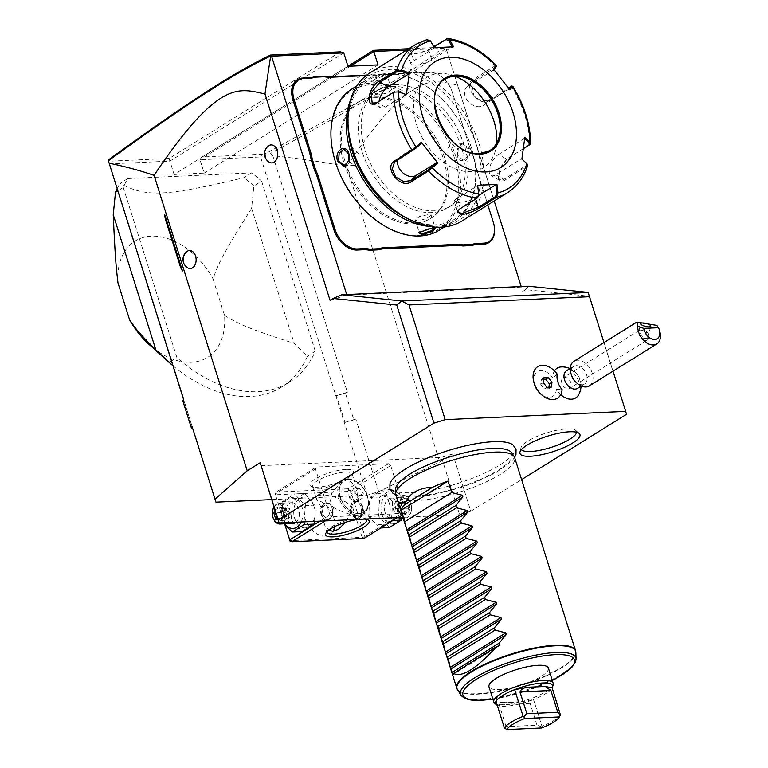 <?xml version="1.0" encoding="UTF-8"?>
<svg xmlns="http://www.w3.org/2000/svg" width="768" height="768" viewBox="0 0 768 768"><rect width="100%" height="100%" fill="white"/><g stroke="black" fill="none" stroke-linecap="round" stroke-linejoin="round"><path stroke-width="0.58" stroke-dasharray="3.84 2.88" d="M340.349 51.859L169.085 158.467L108.49 161.242M183.686 399.83L192.998 429.36L183.773 399.754M184.57 402.614L182.755 400.646M175.45 251.078L176.102 250.675M175.651 251.069L182.496 270.941M170.506 235.411L171.168 234.998M170.707 235.402L175.536 250.694M165.686 220.118L164.659 214.358M165.888 220.109L170.592 235.018M187.642 267.802A9.014 6.202 87.4 0 1 184.291 263.059A9.014 6.202 87.4 0 1 186.893 251.549M269.194 162.182A9.014 6.202 87.4 0 1 265.853 157.43A9.014 6.202 87.4 0 1 268.445 145.92M603.984 342.557L613.008 371.174M578.534 394.934A17.53 11.866 58.1 0 0 579.101 382.483A17.53 11.866 58.1 0 0 561.101 366.941M554.448 370.906A17.53 11.866 58.1 0 0 552.72 377.837A14.534 9.83 -121.9 0 0 538.8 371.03A14.534 9.83 -121.9 0 0 534.346 383.962M560.726 394.627A17.53 11.866 58.1 0 1 556.358 389.376A14.534 9.83 -121.9 0 1 540.394 393.677M528.355 286.214L525.648 289.642L589.277 296.227L626.506 414.317M589.277 296.227L588.125 292.406M452.736 453.898L441.523 457.402L459.6 514.733L470.813 511.229L452.736 453.898L439.757 461.971L346.608 166.55C411.83 69.254 431.866 79.728 457.526 85.142L521.194 286.55M470.813 511.229L521.606 479.616M525.648 289.642L522.605 291.533M402.902 517.334L459.6 514.733M261.024 465.677L441.523 457.402M404.246 513.398L332.045 516.71L329.933 514.867L315.475 468.998L316.378 467.021L388.579 463.709L390.682 465.552L405.149 511.421L404.246 513.398L397.517 517.584M389.981 483.667A65.53 17.107 162.5 0 0 411.437 492.682A65.53 17.107 162.5 0 0 485.712 472.608A65.53 17.107 162.5 0 0 512.966 444.893M511.718 452.803A61.075 15.946 -17.5 0 1 482.342 478.512A61.075 15.946 -17.5 0 1 415.805 495.984A61.075 15.946 -17.5 0 1 395.539 489.437M407.856 475.45A61.075 15.946 -17.5 0 1 492.144 448.464A61.075 15.946 -17.5 0 1 492.211 448.464M395.885 495.091A62.275 16.262 162.5 0 0 416.362 500.592A62.275 16.262 162.5 0 0 482.304 483.629A62.275 16.262 162.5 0 0 514.675 457.632M548.371 668.045A31.142 8.131 -17.5 0 1 532.186 681.043A31.142 8.131 -17.5 0 1 499.21 689.52A31.142 8.131 -17.5 0 1 488.976 686.774M553.181 684.586A31.142 8.131 162.5 0 1 534.854 697.152A31.142 8.131 162.5 0 1 504.01 704.736A31.142 8.131 -17.5 0 1 494.515 703.085M560.554 714.835A29.894 7.805 -17.5 0 1 541.949 726.317L533.51 699.562A29.894 7.805 162.5 0 0 552.192 687.936M504.854 728.486L506.093 726.624L537.005 725.203L530.131 703.421L523.67 701.587L520.483 701.962L533.51 699.562A29.894 7.805 -17.5 0 1 505.411 706.243A29.894 7.805 -17.5 0 1 497.251 705.264M541.949 726.317L541.584 728.006M541.488 726.806L537.005 725.203M506.093 726.624L499.229 704.842L501.235 702.614L502.8 702.768L495.994 701.29M499.901 645.418L453.187 674.496M576.566 432.23A29.059 7.594 162.5 0 0 575.779 430.426A29.059 7.594 162.5 0 0 566.918 428.89A29.059 7.594 162.5 0 0 538.128 435.965A29.059 7.594 162.5 0 0 521.021 447.696A29.059 7.594 162.5 0 0 521.414 449.616M271.718 499.603L367.219 495.226L378.701 491.626L439.757 461.971M378.701 491.626L355.805 419.011L353.875 419.942L345.446 393.187L336.528 395.645L344.966 422.4L353.875 419.942M336.528 395.645L347.366 392.256L272.784 155.693C300.384 158.688 324.998 162.298 346.608 166.55M347.366 392.256L345.446 393.187M355.805 419.011L344.966 422.4M367.219 495.226L260.563 156.96L199.978 159.734L204.192 173.117L174.106 174.49L347.971 66.278M272.784 155.693L270.73 153.274L267.11 152.813L262.762 154.166L260.563 156.96M169.085 158.467L174.106 174.49M343.757 52.896L169.891 161.117L109.296 163.891M261.658 181.142L315.283 351.226A132.854 89.914 -121.9 0 1 289.478 382.147A132.854 89.914 -121.9 0 1 176.899 357.571L123.274 187.488A132.854 89.914 -121.9 0 1 127.824 178.55L251.683 172.877A132.854 89.914 -121.9 0 1 261.658 181.142L253.872 185.99L251.616 208.358L294.192 343.392L307.498 356.074A132.854 89.914 58.1 0 1 281.693 386.995A132.854 89.914 58.1 0 1 172.944 365.741M262.762 154.166L202.176 156.95L347.952 66.211M350.304 66.173L199.978 159.734L202.176 156.95M408.758 48.73L443.347 47.146C424.224 64.205 377.155 92.726 267.11 152.813M457.526 85.142L445.958 47.971C426.96 65.069 380.218 93.456 270.73 153.274M445.958 47.971L443.347 47.146M494.198 200.938L445.949 47.923M521.366 287.098L346.877 295.094L330.067 300.355M346.877 295.094L346.704 294.547M406.694 50.016L446.045 48.211M493.277 222.173L493.354 222.461A22.838 15.456 -121.9 0 1 493.574 223.181M493.354 222.461L477.072 170.822A42.758 28.944 58.1 0 1 476.582 169.162L476.486 168.835A43.594 29.501 -121.9 0 1 475.133 162.71L471.638 151.622A43.594 29.501 -121.9 0 1 468.576 143.856L452.294 92.218A22.003 14.89 58.1 0 0 443.395 78.355A22.003 14.89 58.1 0 0 429.965 72.691L423.917 72.96A43.594 29.501 -121.9 0 1 417.542 72.48L408.816 72.883A43.594 29.501 -121.9 0 1 402.922 73.93L366.077 75.619M468.576 143.856L468.662 144.144A42.758 28.944 58.1 0 0 471.696 151.843L475.238 163.075A42.758 28.944 58.1 0 0 476.582 169.162M468.662 144.144L452.381 92.506A22.838 15.456 -121.9 0 0 443.146 78.125A22.838 15.456 -121.9 0 0 429.206 72.25L423.158 72.518A42.758 28.944 58.1 0 1 416.842 72.038L408 72.442L408.816 72.883M402.922 73.93L402.163 73.488A42.758 28.944 58.1 0 0 408 72.442M402.163 73.488L366.73 75.11M378.058 64.896L204.192 173.117M416.842 72.038L417.542 72.48M487.834 204.902L476.995 170.534A43.594 29.501 -121.9 0 1 476.486 168.835M373.776 97.757A68.506 46.358 -121.9 0 1 438.902 147.206A68.506 46.358 -121.9 0 1 429.859 218.976A68.506 46.358 -121.9 0 1 413.549 223.882A68.506 46.358 -121.9 0 1 348.422 174.432A68.506 46.358 -121.9 0 1 357.466 102.662A68.506 46.358 -121.9 0 1 373.776 97.757M375.082 96.941A68.506 46.358 -121.9 0 1 440.198 146.4A68.506 46.358 -121.9 0 1 431.165 218.17A68.506 46.358 -121.9 0 1 414.845 223.075A68.506 46.358 -121.9 0 1 349.718 173.616A68.506 46.358 -121.9 0 1 358.762 101.856A68.506 46.358 -121.9 0 1 375.082 96.941M368.784 214.243A81.792 55.354 58.1 0 0 418.704 235.306A81.792 55.354 58.1 0 0 454.224 157.296A81.792 55.354 58.1 0 0 371.222 84.71A81.792 55.354 58.1 0 0 334.752 159.552M439.613 230.026A83.03 56.189 58.1 0 0 450.576 143.03A83.03 56.189 58.1 0 0 371.635 83.078A83.03 56.189 58.1 0 0 351.859 89.03M429.168 226.349A83.03 56.189 58.1 0 0 435.158 226.445A83.03 56.189 58.1 0 0 454.925 220.493A83.03 56.189 58.1 0 0 472.186 150.461A83.03 56.189 58.1 0 0 437.626 94.944A83.03 56.189 58.1 0 0 386.947 73.555A83.03 56.189 58.1 0 0 367.171 79.498A83.03 56.189 58.1 0 0 350.544 100.032M384.998 74.765L374.534 78.096L370.973 81.638L373.584 81.869L387.898 76.906L384.998 74.765L384.72 75.85L376.08 78.509L371.683 81.811L374.342 82.31L387.312 77.837L387.523 76.819L384.72 75.85M419.27 232.138L432.451 227.213L435.101 227.702L431.126 215.107L428.467 214.598L419.549 216.461L415.286 220.099L418.09 221.059L426.758 218.4L431.126 215.107M469.277 148.454L462.384 142.848L457.238 149.981L457.853 155.558C460.598 166.771 472.656 159.197 469.277 148.454L468.154 148.8L462.259 143.75L457.21 150.23L457.776 155.261L463.018 160.339L467.645 156.499L468.154 148.8M407.309 218.438A81.792 55.354 58.1 0 0 435.571 224.813A81.792 55.354 58.1 0 0 472.042 149.971A81.792 55.354 58.1 0 0 438.01 95.29A81.792 55.354 58.1 0 0 388.09 74.218A81.792 55.354 58.1 0 0 347.99 123.13M391.949 86.448A68.506 46.358 -121.9 0 1 457.066 135.907A68.506 46.358 -121.9 0 1 448.032 207.667A68.506 46.358 -121.9 0 1 431.712 212.582A68.506 46.358 -121.9 0 1 366.586 163.123A68.506 46.358 -121.9 0 1 375.629 91.354A68.506 46.358 -121.9 0 1 391.949 86.448M394.8 84.672A68.506 46.358 -121.9 0 1 459.926 134.131A68.506 46.358 -121.9 0 1 450.883 205.891A68.506 46.358 -121.9 0 1 434.573 210.806A68.506 46.358 -121.9 0 1 369.446 161.347A68.506 46.358 -121.9 0 1 378.49 89.578A68.506 46.358 -121.9 0 1 394.8 84.672M387.446 204.163A85.114 57.6 58.1 0 0 439.392 226.09A85.114 57.6 58.1 0 0 476.352 144.912A85.114 57.6 58.1 0 0 389.981 69.379A85.114 57.6 58.1 0 0 352.022 147.264M462.048 220.954A87.187 59.002 58.1 0 0 473.558 129.61A87.187 59.002 58.1 0 0 390.672 66.662A87.187 59.002 58.1 0 0 369.907 72.912M427.594 39.331L409.805 50.294L407.069 53.77L410.918 54.067C417.456 53.789 423.562 52.234 429.235 49.402L433.67 46.646M457.699 210.643L460.272 208.128L478.406 196.291M394.406 91.776L376.589 102.835M430.464 40.886L427.93 40.32L410.736 51.024L407.731 53.866L411.677 54.509L428.784 50.189L433.882 47.021M523.478 148.637L507.389 158.65L500.486 167.866L498.307 178.656L504.413 180.49L527.645 165.542M496.109 65.885L495.043 65.856L472.666 79.786C461.933 85.133 479.549 107.568 489.13 100.733L512.458 86.678M496.042 66.979L471.648 81.898L473.914 95.846L481.142 100.886L488.141 100.387L508.301 87.83M509.184 89.03L483.034 105.562A12.451 9.053 -135.4 0 1 468.288 101.51A12.451 9.053 -135.4 0 1 466.522 87.091A12.451 9.053 -135.4 0 1 467.741 86.122L472.858 80.938L472.666 79.786M523.478 148.598L506.65 159.082L500.189 167.722L498.192 177.725L499.526 180.278L503.885 179.357L526.272 165.418L526.349 163.094L521.424 158.765L495.696 174.778A12.451 5.798 -60.8 0 1 491.002 175.517A12.451 5.798 -60.8 0 1 490.243 165.715A12.451 5.798 -60.8 0 1 498.461 154.502L506.65 159.082L507.389 158.65M526.915 163.584L526.349 163.094M478.694 195.398L475.248 197.549A12.451 3.254 -17.5 0 1 462.528 202.272A12.451 3.254 -17.5 0 1 454.339 201.706A12.451 3.254 -17.5 0 1 457.19 198.374L477.725 185.597M397.939 159.792A12.451 9.053 44.6 0 1 399.61 156.97A12.451 9.053 44.6 0 1 400.829 155.99L421.373 143.203M405.936 94.272L385.402 107.05A12.451 5.798 119.2 0 1 380.707 107.789A12.451 5.798 119.2 0 1 379.075 101.29M434.256 47.693L430.656 41.366M434.342 47.99L413.808 60.778A12.451 3.254 162.5 0 0 410.957 64.109A12.451 3.254 162.5 0 0 419.146 64.675A12.451 3.254 162.5 0 0 431.856 59.952L452.208 46.838M453.562 46.8L452.39 47.165M509.827 89.894L508.752 89.558M467.741 86.122L493.469 70.109L493.469 69.091M524.822 137.453L524.189 138.49L524.669 138.912M524.189 138.49L498.461 154.502M480 153.725A42.144 28.522 58.1 0 1 479.597 153.744A42.144 28.522 58.1 0 1 439.536 123.322A42.144 28.522 58.1 0 1 445.094 79.171L445.037 79.21A42.144 28.522 58.1 0 0 445.037 79.21A42.144 28.522 58.1 0 0 436.771 116.39A42.144 28.522 58.1 0 0 479.53 153.782A42.144 28.522 58.1 0 0 489.571 150.758A42.144 28.522 58.1 0 0 489.6 150.739M454.934 76.195A53.347 36.106 58.1 0 0 447.542 74.026A53.347 36.106 58.1 0 0 416.506 124.31A53.347 36.106 58.1 0 0 457.526 169.661A53.347 36.106 58.1 0 0 495.331 150.806A53.347 36.106 58.1 0 0 496.646 143.203M493.469 70.109L493.891 69.59M378.317 94.925L375.667 94.416L380.026 91.133L388.704 88.464L391.498 89.424L387.245 93.062L378.317 94.925M447.84 155.712L447.869 148.013L452.333 144.202L458.227 149.251L457.709 156.979L453.101 160.8L447.84 155.712M349.114 154.579L349.565 159.418M349.114 161.626L354.451 165.322L358.925 161.51L358.944 153.811L353.693 148.733L348.72 153.427M127.824 178.55L120.038 183.398C146.419 197.453 164.573 196.618 243.898 177.715L251.683 172.877M117.139 188.755A132.854 89.914 -121.9 0 1 120.038 183.398M123.274 187.488L117.811 190.886M171.437 360.97L176.899 357.571M315.283 351.226L307.498 356.074M253.872 185.99A132.854 89.914 58.1 0 0 243.898 177.715M251.616 208.358C219.677 258.778 218.294 265.171 212.957 278.669L224.554 315.446A68.506 46.358 -121.9 0 1 149.347 344.659M117.994 283.027A68.506 46.358 -121.9 0 1 151.382 236.17A68.506 46.358 -121.9 0 1 212.957 278.669M224.554 315.446C236.294 322.272 240.96 326.294 294.192 343.392M325.315 520.896L332.045 516.71M358.416 519.379A22.838 5.962 -17.5 0 1 361.661 519.091A22.838 5.962 -17.5 0 1 364.426 519.101M390.682 465.552L350.467 490.589L364.925 536.448L405.149 511.421M364.925 536.448L363.821 537.85L362.122 537.331L289.92 540.643M364.022 538.435L363.821 537.85M389.213 503.04A15.437 10.627 -92.6 0 0 375.082 494.832A15.437 10.627 -92.6 0 0 369.917 515.059A15.437 10.627 -92.6 0 0 384.048 523.267A15.437 10.627 -92.6 0 0 389.213 503.04M350.467 490.589L348.758 490.07L348.355 488.746L388.579 463.709M348.355 488.746L276.154 492.058L316.378 467.021M345.994 469.402A22.838 5.962 162.5 0 0 319.248 476.813A22.838 5.962 162.5 0 0 311.242 486.432A22.838 5.962 162.5 0 0 317.443 487.171A22.838 5.962 162.5 0 0 353.165 473.213A22.838 5.962 162.5 0 0 345.994 469.402M276.154 492.058L275.251 494.035L315.475 468.998M319.853 521.146L329.933 514.867M285.062 525.149L275.251 494.035M314.006 506.486A15.437 10.627 -92.6 0 0 299.875 498.288A15.437 10.627 -92.6 0 0 294.71 518.506A15.437 10.627 -92.6 0 0 308.842 526.714A15.437 10.627 -92.6 0 0 314.006 506.486M285.024 525.101L275.462 494.774L347.664 491.462L362.122 537.331M347.664 491.462L348.758 490.07M334.608 526.646A19.718 13.344 58.1 0 0 328.973 508.397A19.718 13.344 58.1 0 0 313.67 499.805A19.718 13.344 58.1 0 0 308.976 501.216A19.718 13.344 58.1 0 0 306.374 521.875A19.718 13.344 58.1 0 0 325.114 536.122A19.718 13.344 58.1 0 0 329.818 534.701A19.718 13.344 58.1 0 0 333.072 531.264M275.462 494.774L275.059 493.45M321.926 508.598L322.858 514.79L327.494 520.166L332.477 516.211L333.763 508.003L330.048 503.549L326.698 502.742L321.926 508.598L316.493 499.027L317.52 495.898L321.456 494.957C325.046 494.63 330.643 495.744 338.246 498.307C346.838 501.965 350.918 504.96 350.496 507.293L356.429 501.379L358.618 502.234L361.066 506.755L361.728 514.867L357.226 518.803L350.054 513.158L345.485 522.317M328.714 530.189L324.221 523.536L322.742 514.406M332.064 508.09A8.717 6 -92.6 0 0 326.218 502.771A8.717 6 -92.6 0 0 321.168 514.867A8.717 6 -92.6 0 0 327.014 520.186A8.717 6 -92.6 0 0 332.429 513.965A8.717 6 -92.6 0 0 332.179 508.474A8.717 6 -92.6 0 0 332.064 508.09M321.725 514.694A8.304 5.712 87.4 0 1 324.509 503.818A8.304 5.712 87.4 0 1 332.112 508.234A8.304 5.712 87.4 0 1 332.218 508.598A8.304 5.712 87.4 0 1 332.458 513.83A8.304 5.712 87.4 0 1 327.437 519.754A8.304 5.712 87.4 0 1 321.725 514.694M326.918 531.763A20.755 5.424 -17.5 0 1 327.283 530.669A20.755 5.424 -17.5 0 1 359.76 517.987A20.755 5.424 -17.5 0 1 365.405 518.65A20.755 5.424 -17.5 0 1 366.317 519.341M333.629 507.629C344.707 513.254 353.117 515.75 358.858 515.117L362.794 514.176L363.811 511.046L360.941 506.381M350.054 513.158L350.496 507.293M362.755 506.678A8.717 6 -92.6 0 0 356.909 501.36A8.717 6 -92.6 0 0 351.485 507.581A8.717 6 -92.6 0 0 351.744 513.082A8.717 6 -92.6 0 0 351.859 513.466A8.717 6 -92.6 0 0 357.706 518.784A8.717 6 -92.6 0 0 362.755 506.678M362.189 506.851A8.304 5.712 -92.6 0 0 356.486 501.802A8.304 5.712 -92.6 0 0 351.466 507.715A8.304 5.712 -92.6 0 0 351.706 512.947A8.304 5.712 -92.6 0 0 351.811 513.312A8.304 5.712 -92.6 0 0 359.414 517.728A8.304 5.712 -92.6 0 0 362.189 506.851M319.344 488.275A20.755 5.424 162.5 0 0 351.821 475.584A20.755 5.424 162.5 0 0 352.118 473.952A20.755 5.424 162.5 0 0 345.293 472.118A20.755 5.424 162.5 0 0 323.309 477.773A20.755 5.424 162.5 0 0 312.518 486.442A20.755 5.424 162.5 0 0 313.699 487.603A20.755 5.424 162.5 0 0 319.344 488.275M358.618 502.234L356.093 486.547L347.405 478.81L341.952 480.691L331.69 493.171L330.048 503.549M347.405 478.81A19.718 13.344 58.1 0 0 342.71 480.221A19.718 13.344 58.1 0 0 340.109 500.88A19.718 13.344 58.1 0 0 358.858 515.117A19.718 13.344 -121.9 0 0 363.552 513.706A19.718 13.344 -121.9 0 0 367.651 497.078A19.718 13.344 -121.9 0 0 359.443 483.888A19.718 13.344 -121.9 0 0 347.405 478.81M359.232 513.648A18.595 12.586 -121.9 0 1 341.549 500.227A18.595 12.586 -121.9 0 1 343.997 480.739A18.595 12.586 -121.9 0 1 348.432 479.405A18.595 12.586 -121.9 0 1 359.779 484.195A18.595 12.586 -121.9 0 1 367.526 496.637A18.595 12.586 -121.9 0 1 363.658 512.323A18.595 12.586 -121.9 0 1 359.232 513.648M348.374 479.434A18.595 12.586 58.1 0 0 343.949 480.768A18.595 12.586 58.1 0 0 341.491 500.256A18.595 12.586 58.1 0 0 359.174 513.686A18.595 12.586 -121.9 0 0 363.61 512.352A18.595 12.586 -121.9 0 0 366.058 492.864A18.595 12.586 -121.9 0 0 348.374 479.434M357.456 501.235L353.117 501.437L349.43 496.762L350.102 491.885L354.442 491.683L358.118 496.358L357.456 501.235L362.65 498.01L358.301 498.211L354.624 493.526L355.286 488.65L359.635 488.458L363.312 493.133L362.65 498.01M353.117 501.437L358.301 498.211M358.118 496.358L363.312 493.133M354.442 491.683L359.635 488.458M350.102 491.885L355.286 488.65M349.43 496.762L354.624 493.526M314.592 521.386L315.245 505.085L304.435 493.526L292.445 500.986L291.274 520.003L302.093 531.571M291.274 520.003L281.434 520.454L283.939 523.824M292.445 500.986L282.605 501.437L281.434 520.454M304.435 493.526L294.586 493.978L282.605 501.437M315.245 505.085L305.405 505.536L294.586 493.978M304.042 521.866L305.405 505.536M301.2 522A15.437 10.627 -92.6 0 0 301.968 507.043A15.437 10.627 -92.6 0 0 287.837 498.835A15.437 10.627 -92.6 0 0 282.672 519.053A15.437 10.627 -92.6 0 0 284.938 523.776M295.853 522.24A10.378 7.142 -92.6 0 0 298.81 509.011A10.378 7.142 -92.6 0 0 291.85 502.685A10.378 7.142 -92.6 0 0 285.83 517.085A10.378 7.142 -92.6 0 0 292.8 523.421M283.066 522.826A10.378 7.142 87.4 0 0 286.022 509.597A10.378 7.142 -92.6 0 0 279.062 503.27A10.378 7.142 -92.6 0 0 273.994 506.813M272.611 510.672A10.378 7.142 -92.6 0 0 272.918 517.219M274.07 507.072A9.341 6.432 -92.6 0 1 284.621 510.038A9.341 6.432 87.4 0 1 279.091 523.008M278.131 519.946L280.925 520.445L283.843 514.579L281.702 507.802L281.99 508.742L277.776 507.984L275.683 512.189M281.702 507.802L281.99 508.742L281.702 507.802L276.643 506.89L277.642 507.974L281.866 508.733M283.843 514.579L281.99 508.742L289.334 508.406L288.528 513.226L285.13 507.648L289.334 508.406L291.12 514.051L288.528 513.226L288.691 518.947L281.338 519.283L283.766 514.387L291.12 514.051L288.691 518.947L284.477 518.189L288.528 513.226L282.691 512.544L275.894 512.851M280.925 520.445L281.338 519.283L280.925 520.445M277.67 518.506L284.477 518.189L282.691 512.544L285.13 507.648L277.776 507.984M392.65 501.542L381.83 489.984L369.85 497.443L368.678 516.461L379.488 528.019L391.478 520.56L392.65 501.542L402.49 501.091L391.68 489.533L379.69 496.992L378.518 516.01L389.338 527.568M401.837 517.382L402.49 501.091M392.842 520.493L391.478 520.56M381.946 514.502A15.437 10.627 -92.6 0 0 396.086 522.71A15.437 10.627 -92.6 0 0 401.251 502.493A15.437 10.627 -92.6 0 0 387.12 494.285A15.437 10.627 -92.6 0 0 381.946 514.502M385.114 512.534A10.378 7.142 87.4 0 1 391.123 498.125A10.378 7.142 87.4 0 1 398.083 504.461A10.378 7.142 87.4 0 1 392.074 518.87A10.378 7.142 87.4 0 1 385.114 512.534M391.68 489.533L381.83 489.984M379.69 496.992L369.85 497.443M378.518 516.01L368.678 516.461M380.851 527.952L379.488 528.019M397.901 511.949A10.378 7.142 87.4 0 1 403.91 497.539A10.378 7.142 87.4 0 1 410.87 503.875A10.378 7.142 -92.6 0 1 411.005 504.326A10.378 7.142 -92.6 0 1 411.312 510.874A10.378 7.142 -92.6 0 1 404.861 518.285A10.378 7.142 -92.6 0 1 397.901 511.949M399.302 511.507A9.341 6.432 -92.6 0 0 405.715 517.2A9.341 6.432 -92.6 0 0 411.37 510.538A9.341 6.432 -92.6 0 0 411.101 504.653A9.341 6.432 -92.6 0 0 410.976 504.24A9.341 6.432 87.4 0 0 402.422 499.277A9.341 6.432 87.4 0 0 399.302 511.507M402.221 513.744L400.08 506.966L402.586 502.262L406.8 503.021L408.576 508.666L406.147 513.562L401.933 512.803L400.08 506.966L392.803 507.494L395.395 508.32L395.232 502.598L392.803 507.494L394.589 513.139L395.395 508.32L398.794 513.898L406.147 513.562L407.28 514.656L402.221 513.744L401.933 512.803L402.221 513.744L401.933 512.803L394.589 513.139L398.794 513.898L401.232 509.011L395.395 508.32L399.446 503.357L406.8 503.021L408.058 502.003L410.189 508.79L401.232 509.011L399.446 503.357L395.232 502.598L402.586 502.262L402.998 501.101L402.586 502.262M402.058 512.813L406.147 513.562M557.232 374.15L552.72 377.837M577.555 388.349A10.378 7.027 -121.9 0 0 579.59 379.19A10.378 7.027 58.1 0 0 566.582 370.723M556.358 389.376L562.099 389.606M557.136 374.131A18.595 12.586 58.1 0 0 537.782 366.653M557.443 398.237A18.595 12.586 58.1 0 0 562.042 389.693M543.754 379.258L541.363 379.363L540.701 384.24L544.378 388.925L548.717 388.723L548.928 387.216M543.965 377.75L541.363 379.363M551.318 387.11L548.717 388.723M546.97 387.302L544.378 388.925M543.293 382.627L540.701 384.24M570.336 368.39L573.581 366.374A10.378 7.027 58.1 0 1 586.589 374.842A10.378 7.027 -121.9 0 1 584.554 383.99A10.378 7.027 -121.9 0 1 575.75 382.061M573.581 366.374A10.378 7.027 58.1 0 0 571.43 375.12M589.344 385.901A14.534 9.83 -121.9 0 0 592.195 373.085A14.534 9.83 58.1 0 0 573.984 361.229M656.842 325.402A14.534 9.83 -121.9 0 1 659.664 331.094A14.534 9.83 -121.9 0 1 659.827 331.651M647.232 340.09A6.23 4.214 -121.9 0 0 648.461 334.598A6.23 4.214 58.1 0 0 646.358 331.075L640.589 330.029L639.293 330.365L639.283 331.402A6.23 4.214 58.1 0 0 639.427 335.011A6.23 4.214 -121.9 0 0 647.232 340.09L569.693 388.349A6.23 4.214 -121.9 0 1 561.888 383.27A6.23 4.214 -121.9 0 1 563.117 377.779A6.23 4.214 -121.9 0 1 570.912 382.858A6.23 4.214 -121.9 0 1 569.693 388.349M646.358 331.075L647.693 337.978A5.194 1.526 -165.7 0 1 646.934 338.323A5.194 1.526 -165.7 0 1 646.166 338.41A5.194 1.526 14.3 0 1 643.488 338.17L639.283 331.402M643.488 338.17L647.693 337.978M575.578 650.784A62.275 16.262 -17.5 0 1 543.206 676.781A62.275 16.262 -17.5 0 1 477.254 693.744A62.275 16.262 -17.5 0 1 456.787 688.243M575.866 652.474A62.208 16.243 -17.5 0 1 541.392 678.096A62.208 16.243 -17.5 0 1 477.456 694.205A62.208 16.243 -17.5 0 1 457.526 689.789M461.059 695.222A60.461 15.792 162.5 0 0 480.432 699.514A60.461 15.792 162.5 0 0 542.573 683.856A60.461 15.792 162.5 0 0 576.086 658.954M492.864 699.091A58.454 15.264 162.5 0 0 552.259 680.371M502.8 702.768L520.483 701.962M499.229 704.842L530.131 703.421M423.917 72.96L423.158 72.518M429.965 72.691L429.206 72.25M433.21 227.654L432.451 227.213M415.651 44.438A87.187 59.002 -121.9 0 1 426.989 39.6L427.93 40.32M459.811 208.915L460.272 208.128L457.19 198.374M477.005 198.221L477.466 197.434M376.474 102.902L377.213 102.48L385.402 107.05M409.805 50.294L410.736 51.024L413.808 60.778M410.918 54.067L411.677 54.509M429.235 49.402L428.784 50.189L431.856 59.952M510.528 86.448L511.507 86.803A87.187 59.002 -121.9 0 1 529.766 144.72M526.272 165.418L526.8 166.56A87.187 59.002 -121.9 0 1 507.792 192.48M446.429 38.707A87.187 59.002 -121.9 0 1 495.043 65.856L495.235 67.008M489.13 100.733L488.141 100.387L483.034 105.562M504.413 180.49L503.885 179.357L495.696 174.778M475.248 197.549L475.709 199.027M395.722 161.174L400.829 155.99M373.584 81.869L374.342 82.31M276.643 506.89L275.04 510.134M277.718 518.63L281.338 519.283M400.08 506.966L402.998 501.101L408.058 502.003M410.189 508.79L407.28 514.656M514.608 457.43L511.93 460.915L496.09 472.55L475.104 482.419L458.506 488.294L432.269 494.851L414.125 497.05L399.936 496.186L395.827 494.88M492.893 699.187L523.286 692.035L552.288 680.467M501.235 702.614L523.67 701.587M521.021 447.696L519.946 452.131M575.779 430.426L579.216 433.45M431.165 218.17L429.859 218.976M356.832 85.939L367.171 79.498M418.886 232.618L419.482 231.686M435.821 227.885L434.784 227.414M444.586 226.934L454.925 220.493M472.042 149.971L472.186 150.461M450.883 205.891L448.032 207.667M378.49 89.578L375.629 91.354M376.205 103.066L376.963 102.634M407.069 53.77L408.125 54.24M498.307 178.656L498.192 177.725M457.344 211.114L457.949 210.192M457.565 211.949L454.339 201.706M394.483 162.163L399.61 156.97M372.192 103.027L380.707 107.789M407.731 53.866L410.957 64.109M471.648 81.898L466.522 87.091M499.526 180.278L491.002 175.517M461.28 76.666L447.542 74.026M499.027 137.309L495.331 150.806M387.898 76.906L387.312 77.837M370.973 81.638L372 82.109M375.667 94.416L371.683 81.811M391.498 89.424L387.523 76.819M452.333 144.202L462.259 143.75M453.101 160.8L463.018 160.339M415.286 220.099L419.261 232.704M354.451 165.322L344.534 165.773M353.693 148.733L343.766 149.184M358.762 101.856L357.466 102.662M289.478 382.147L281.693 386.995M308.976 501.216L317.52 495.898M326.698 502.742L326.218 502.771M327.494 520.166L327.014 520.186M324.221 523.536L326.986 532.301M327.283 530.669L325.93 533.05M365.405 518.65L367.862 519.821M363.811 511.046L366.576 519.821M329.818 534.701L338.362 529.382M356.909 501.36L356.429 501.379M357.706 518.784L357.226 518.803M352.118 473.952L356.093 486.547M351.821 475.584L353.165 473.213M313.699 487.603L311.242 486.432M312.518 486.442L316.493 499.027M341.952 480.691L342.71 480.221M362.794 514.176L363.552 513.706M291.85 502.685L279.062 503.27M281.587 508.483L283.469 514.464L280.925 519.562M391.123 498.125L403.91 497.539M392.074 518.87L401.654 518.429M403.229 518.352L404.861 518.285M400.454 507.091L402.336 513.062M402.998 501.984L400.454 507.101M581.03 386.179A18.682 18.682 0 0 0 570.067 368.563M581.309 386.016L584.554 383.99M638.88 330.854L640.723 323.645M648 337.075L650.784 326.208M639.293 330.365L563.117 377.779"/><path stroke-width="1.15" d="M183.686 399.83L108.173 160.099C184.157 104.986 230.189 74.554 270.451 55.066L340.349 51.859L343.757 52.896L347.971 66.278L378.058 64.896L373.843 51.523L406.694 50.016M193.008 429.37L215.952 502.157L192.998 429.36L191.194 427.402L192.211 426.509M108.173 160.099L183.773 399.754L182.755 400.646L191.194 427.402M215.107 499.133L247.219 470.803L154.07 175.373C140.794 170.746 125.827 166.685 109.19 163.2M182.496 270.941L176.102 250.675L175.45 251.078L180.144 265.987A16.608 11.434 -92.6 0 0 182.496 270.941M175.987 250.291L171.168 234.998L170.506 235.411L175.325 250.704L175.987 250.291L175.325 250.704M171.043 234.614L164.659 214.358A16.608 11.434 -92.6 0 0 165.686 220.118L170.39 235.027L171.043 234.614L170.39 235.027M589.526 296.698L409.027 304.973L445.181 419.645L433.968 423.149L396.739 305.059L333.101 298.464L341.827 294.768L528.355 286.214L588.125 292.406L603.984 342.557M433.968 423.149L278.275 520.061L279.101 523.008L402.902 517.334M247.219 470.803L260.189 462.72L278.275 520.061M346.704 294.547L271.555 56.208L270.653 56.006L264.989 93.965C239.328 88.55 219.293 78.077 154.07 175.373M264.989 93.965L330.067 300.355L333.101 298.464M186.893 251.549A9.014 6.202 87.4 0 1 195.562 256.051A9.014 6.202 87.4 0 1 194.438 265.958A9.014 6.202 87.4 0 1 187.642 267.802A9.888 9.888 0 0 1 186.893 251.549M268.445 145.92A9.014 6.202 87.4 0 1 277.114 150.422A9.014 6.202 87.4 0 1 275.99 160.339A9.014 6.202 87.4 0 1 269.194 162.182A9.888 9.888 0 0 1 268.445 145.92M409.027 304.973L401.606 300.96L396.739 305.059M613.008 371.174L625.68 411.37L445.181 419.645M570.067 368.563A18.682 18.682 0 0 0 561.101 366.941A17.53 11.866 58.1 0 0 554.448 370.906M541.632 394.79L540.394 393.677A14.534 9.83 -121.9 0 1 534.346 383.962L533.894 382.358A18.595 12.586 58.1 0 0 541.632 394.79A18.595 12.586 58.1 0 0 557.414 398.256A18.595 12.586 58.1 0 0 557.443 398.237L557.462 398.218A18.595 12.586 58.1 0 0 562.099 389.606A15.37 10.406 58.1 0 1 557.856 381.965A15.37 10.406 58.1 0 1 557.232 374.15A18.595 12.586 58.1 0 0 537.811 366.634A18.595 12.586 58.1 0 0 536.957 389.078A18.595 12.586 58.1 0 0 557.462 398.218M560.726 394.627A17.53 11.866 58.1 0 0 578.534 394.934A18.682 18.682 0 0 0 581.03 386.179M521.606 479.616L626.506 414.317L625.68 411.37M260.189 462.72L279.101 523.008M514.608 457.43L515.971 454.483L516.058 449.194L512.966 444.893A65.53 17.107 162.5 0 0 493.344 441.696A65.53 17.107 162.5 0 0 429.082 457.392A65.53 17.107 162.5 0 0 389.981 483.667L389.904 488.947L392.995 493.229L395.827 494.88M530.294 456.25A31.459 8.218 -17.5 0 1 519.946 452.131A31.459 8.218 -17.5 0 1 538.454 439.44A31.459 8.218 -17.5 0 1 569.626 431.779A31.459 8.218 -17.5 0 1 579.216 433.45A31.459 8.218 -17.5 0 1 565.67 446.755A31.459 8.218 -17.5 0 1 530.294 456.25M395.693 493.92L395.539 489.437A61.075 15.946 -17.5 0 1 407.856 475.45C426.672 462.576 468.586 449.155 492.182 448.464A61.075 15.946 -17.5 0 1 493.613 448.406A61.075 15.946 -17.5 0 1 511.718 452.803L514.166 456.557A62.275 16.262 162.5 0 0 494.208 452.131A62.275 16.262 162.5 0 0 430.205 468.269A62.275 16.262 162.5 0 0 395.693 493.92A62.275 16.262 162.5 0 0 395.885 495.091L412.176 546.739L413.904 549.888L416.486 560.41L456.787 688.243A62.275 16.262 -17.5 0 1 489.158 662.256A62.275 16.262 -17.5 0 1 555.11 645.283A62.275 16.262 -17.5 0 1 575.578 650.784L575.866 652.474A62.208 16.243 -17.5 0 0 555.216 645.811A62.208 16.243 -17.5 0 0 487.44 663.6A62.208 16.243 -17.5 0 0 457.526 689.789L456.787 688.243M575.578 650.784L514.675 457.632A62.275 16.262 162.5 0 0 514.166 456.557M432.682 487.181L404.736 504.576C408.403 493.834 417.725 488.035 432.682 487.181A62.275 16.262 162.5 0 1 448.08 481.066L451.69 492.528L462.384 495.264L462.893 496.886L455.798 505.526L456.518 507.811L467.203 510.557L467.712 512.17L460.618 520.819L461.338 523.104L472.022 525.84L472.541 527.462L465.437 536.112L466.157 538.387L476.842 541.133L477.36 542.755L470.256 551.395L470.976 553.68L481.67 556.416L482.179 558.038L475.075 566.688L475.795 568.973L486.49 571.709L486.998 573.331L479.894 581.971L480.614 584.256L491.309 586.992L491.818 588.614L484.714 597.264L485.434 599.549L496.128 602.285L496.637 603.907L489.542 612.557L490.262 614.832L500.947 617.578L501.456 619.2L494.362 627.84L495.082 630.125L505.766 632.861L506.285 634.483L499.181 643.133L499.901 645.418A62.275 16.262 162.5 0 0 496.56 646.627L453.523 673.421C461.779 677.856 476.131 668.928 496.56 646.627M453.523 673.421A62.275 16.262 162.5 0 0 453.187 674.496L450.739 669.053L506.285 634.483M501.456 619.2L445.92 653.77L448.368 659.194L450.23 667.43L505.766 632.861M496.637 603.907L441.101 638.477L442.829 641.626L445.411 652.147L500.947 617.578M491.818 588.614L436.282 623.184L438.73 628.618L440.582 636.854L496.128 602.285M486.998 573.331L431.453 607.901L433.19 611.05L435.763 621.562L491.309 586.992M482.179 558.038L426.634 592.608L428.371 595.757L430.944 606.278L486.49 571.709M477.36 542.755L421.814 577.325L424.262 582.749L426.125 590.986L481.67 556.416M472.541 527.462L416.995 562.032L418.723 565.181L421.306 575.702L476.842 541.133M472.022 525.84L416.486 560.41L412.176 546.758L467.712 512.17M462.893 496.886L407.357 531.456L409.085 534.605L411.667 545.126L467.203 510.557M404.736 504.576A62.275 16.262 162.5 0 0 401.366 510.134L406.848 529.834L462.384 495.264M488.976 686.774A31.142 8.131 -17.5 0 1 505.162 673.776A31.142 8.131 -17.5 0 1 538.138 665.299A31.142 8.131 -17.5 0 1 548.371 668.045L553.171 683.261A31.142 8.131 162.5 0 0 542.928 680.515A31.142 8.131 -17.5 0 0 509.962 688.992A31.142 8.131 -17.5 0 0 493.776 701.99L488.976 686.774M497.251 705.264A29.894 7.805 -17.5 0 1 496.301 704.65L494.515 703.085A31.142 8.131 -17.5 0 1 493.776 701.99M496.301 704.65A29.894 7.805 -17.5 0 1 495.994 701.29A29.894 7.805 -17.5 0 1 514.675 689.654L527.712 687.264L545.395 686.458L550.896 690.499L557.76 712.282L560.448 715.008L559.344 716.957L524.688 718.541C515.011 722.4 509.088 726.086 506.928 729.6L504.432 728.045A29.894 7.805 -17.5 0 1 523.114 716.41L514.675 689.654A29.894 7.805 -17.5 0 1 542.784 682.982A29.894 7.805 -17.5 0 1 552.624 686.899L553.181 684.586A31.142 8.131 162.5 0 0 553.171 683.261M552.624 686.899A29.894 7.805 -17.5 0 1 552.192 687.936L545.395 686.458M557.76 712.282L526.858 713.702L519.984 691.92C520.925 689.318 523.498 687.773 527.712 687.264M560.448 715.008L552.192 687.936M506.928 729.6L541.584 728.006C551.261 724.157 557.184 720.47 559.344 716.957L560.611 714.73M523.114 716.41L523.814 716.688L526.858 713.702M523.814 716.688L524.688 718.541M504.432 728.045L495.994 701.29M452.467 672.202L499.181 643.133M448.368 659.194L495.082 630.125M447.648 656.918L494.362 627.84M443.549 643.91L490.262 614.832M442.829 641.626L489.542 612.557M438.73 628.618L485.434 599.549M438.01 626.333L484.714 597.264M433.91 613.334L480.614 584.256M433.19 611.05L479.894 581.971M429.091 598.042L475.795 568.973M428.371 595.757L475.075 566.688M424.262 582.749L470.976 553.68M423.542 580.474L470.256 551.395M419.443 567.466L466.157 538.387M418.723 565.181L465.437 536.112M414.624 552.173L461.338 523.104M413.904 549.888L460.618 520.819M409.805 536.89L456.518 507.811M409.085 534.605L455.798 505.526M404.986 521.597L451.69 492.528M448.08 481.066L401.366 510.134M521.414 449.616A29.059 7.594 162.5 0 0 530.592 451.498A29.059 7.594 162.5 0 0 560.093 444.125A29.059 7.594 162.5 0 0 576.566 432.23M215.952 502.157L271.718 499.603M347.952 66.211L373.45 50.342L408.758 48.73M521.194 286.55L494.198 200.938M271.555 56.208L343.757 52.896M318.749 177.782L317.626 178.138A42.758 28.944 58.1 0 0 314.592 170.448L311.05 159.206A42.758 28.944 58.1 0 0 309.216 151.459L292.934 99.821A22.838 15.456 -121.9 0 1 302.851 78.038L308.899 77.76A42.758 28.944 58.1 0 0 314.736 76.714L315.552 77.155A43.594 29.501 -121.9 0 1 309.658 78.202L303.61 78.48A22.003 14.89 58.1 0 0 294.058 99.466L310.339 151.104A43.594 29.501 -121.9 0 1 312.192 158.928L315.686 170.016A43.594 29.501 -121.9 0 1 318.749 177.782L335.03 229.421A22.003 14.89 58.1 0 0 357.36 248.947L363.408 248.669A43.594 29.501 -121.9 0 1 369.782 249.158L378.509 248.755A43.594 29.501 -121.9 0 1 384.403 247.709L456.672 244.397A43.594 29.501 -121.9 0 1 463.046 244.877L471.773 244.483A43.594 29.501 -121.9 0 1 477.667 243.437L483.715 243.158A22.003 14.89 58.1 0 0 493.526 223.027A22.003 14.89 58.1 0 0 493.277 222.173L487.834 204.902M317.626 178.138L333.907 229.776A22.838 15.456 -121.9 0 0 357.082 250.042L363.13 249.763A42.758 28.944 58.1 0 1 369.446 250.243L378.298 249.84L378.509 248.755M384.403 247.709L384.134 248.794A42.758 28.944 58.1 0 0 378.298 249.84M384.134 248.794L456.394 245.482A42.758 28.944 58.1 0 1 462.71 245.971L471.552 245.568L471.773 244.483M477.667 243.437L477.389 244.522A42.758 28.944 58.1 0 0 471.552 245.568M477.389 244.522L483.437 244.243A22.838 15.456 -121.9 0 0 493.622 223.354A22.838 15.456 -121.9 0 0 493.574 223.181M366.73 75.11L329.894 76.8A42.758 28.944 58.1 0 1 323.578 76.31L314.736 76.714M270.71 55.949L270.451 55.066M350.304 66.173L373.843 51.523L373.45 50.342M108.394 160.714C184.118 105.859 229.891 75.581 270.653 56.006M311.05 159.206L312.192 158.928M323.578 76.31L324.278 76.762L315.552 77.155M366.077 75.619L330.662 77.242A43.594 29.501 -121.9 0 1 324.278 76.762M462.71 245.971L463.046 244.877M369.446 250.243L369.782 249.158M314.592 170.448L315.686 170.016M356.832 85.939L351.859 89.03A83.03 56.189 58.1 0 0 334.608 159.062L334.752 159.552A81.792 55.354 58.1 0 0 368.784 214.243L369.168 214.579A83.03 56.189 58.1 0 0 419.846 235.968A83.03 56.189 58.1 0 0 439.613 230.026L444.586 226.934M334.608 159.062A83.03 56.189 58.1 0 0 369.168 214.579M350.544 100.032A83.03 56.189 58.1 0 0 363.341 179.693A83.03 56.189 58.1 0 0 429.168 226.349M421.786 234.758L418.886 232.618L433.21 227.654L435.821 227.885L432.259 231.427L421.786 234.758L422.064 233.674L419.261 232.704L419.27 232.138M348.941 153.965L349.555 159.542L344.39 166.675L337.517 161.078C334.147 150.25 346.234 142.8 348.941 153.965L349.114 154.579M435.101 227.702L430.714 231.014L422.064 233.674M347.99 123.13A81.792 55.354 58.1 0 0 407.309 218.438M376.589 102.835L372.192 103.027L371.059 93.014L379.978 82.205L397.171 71.501L396.643 70.368L401.53 70.224L409.334 72.95L406.378 94.637L398.582 91.901L393.667 92.198L376.474 102.902C364.848 109.853 367.958 86.496 379.45 81.072L396.643 70.368A87.187 59.002 -121.9 0 1 415.651 44.438L369.907 72.912A87.187 59.002 58.1 0 0 351.792 146.438L352.022 147.264A85.114 57.6 58.1 0 0 387.446 204.163L388.08 204.739A87.187 59.002 58.1 0 0 441.293 227.194A87.187 59.002 58.1 0 0 462.048 220.954L507.792 192.48A87.187 59.002 -121.9 0 1 496.445 197.328L479.251 208.022C473.789 211.488 467.875 213.677 461.53 214.598L457.344 211.114L459.811 208.915L477.005 198.221L478.33 196.502L478.742 193.891L477.638 185.29L496.944 184.406L497.981 192.912L496.445 197.328L495.514 196.598L478.32 207.302L461.808 213.514L457.565 211.949L457.699 210.643M351.792 146.438A87.187 59.002 58.1 0 0 388.08 204.739M477.005 198.221A87.187 59.002 -121.9 0 1 428.39 171.062L411.197 181.766C400.57 189.715 382.915 167.299 394.733 160.819L415.987 147.12L416.122 148.003L421.373 143.203L421.373 142.195L437.722 162.998L428.39 171.062L428.198 169.92L411.005 180.614L403.546 181.574L395.789 177.082L392.227 169.142L394.483 162.163L416.122 148.003M478.406 196.291L478.742 193.891M477.638 185.29L478.685 193.805A84.106 56.918 -121.9 0 1 432.336 167.914L431.405 167.453L428.198 169.92M421.373 142.195L415.987 147.12A84.106 56.918 -121.9 0 1 398.582 91.901L393.667 92.198A87.187 59.002 -121.9 0 0 411.926 150.125L412.915 150.47M433.67 46.646L447.792 38.4L449.77 40.003L453.562 46.8L434.256 47.693L430.464 40.886A84.106 56.918 -121.9 0 0 401.53 70.224L401.098 71.328L408.701 73.997L388.166 86.774A12.451 5.798 119.2 0 0 379.075 101.29M397.171 71.501L401.098 71.328M430.464 40.886L426.989 39.6M507.792 192.48C517.277 186.442 523.901 177.456 527.645 165.542L526.915 163.584L521.866 159.139L524.822 137.453L530.678 143.328L529.766 144.72L523.478 148.637M508.301 87.83L511.325 86.419L508.752 89.558M510.528 86.448L512.458 86.678L509.827 89.894L493.469 69.091L496.32 65.347C481.2 50.141 465.034 41.155 447.792 38.4M511.488 86.006L512.746 86.237L512.458 86.678A84.106 56.918 -121.9 0 1 529.872 141.898L529.114 142.819L529.027 145.142L523.478 148.598M526.915 163.584A84.106 56.918 -121.9 0 1 497.981 192.912L496.79 193.056L495.514 196.598M449.808 57.293A62.275 42.144 58.1 0 0 422.755 116.698A62.275 42.144 58.1 0 0 485.962 171.955A62.275 42.144 58.1 0 0 513.005 112.56A62.275 42.144 58.1 0 0 449.808 57.293M437.722 162.998L436.656 162.653L431.405 167.453M436.656 162.653L416.122 175.43A12.451 9.053 44.6 0 1 402.97 172.944A12.451 9.053 44.6 0 1 397.939 159.792M406.378 94.637L398.333 91.603M409.334 72.95L408.701 73.997M433.882 47.021L445.978 39.494L448.704 40.541L452.39 47.165M493.469 70.109L496.042 66.979L496.109 65.885A84.106 56.918 -121.9 0 0 449.77 40.003L448.704 40.541M496.042 66.979L495.235 67.008M524.189 138.49L529.114 142.819M496.944 184.406L495.782 184.762L496.79 193.056M495.782 184.762L478.694 195.398M489.6 150.739A42.144 28.522 58.1 0 0 499.027 137.309A42.144 28.522 58.1 0 0 497.837 113.587A42.144 28.522 58.1 0 0 461.28 76.666A42.144 28.522 58.1 0 0 455.069 76.195A42.144 28.522 58.1 0 0 445.066 79.19M496.646 143.203A53.347 36.106 58.1 0 0 493.824 120.768A53.347 36.106 58.1 0 0 454.934 76.195M349.565 159.418L344.534 165.773L338.64 160.723L339.149 153.014L343.766 149.184L349.018 154.262M348.72 153.427L348.566 160.272L349.114 161.626M401.606 300.96L341.827 294.768M588.144 292.464L402.278 300.979M117.811 190.886L115.488 192.336A132.854 89.914 -121.9 0 1 117.139 188.755M172.944 365.741A132.854 89.914 58.1 0 1 169.114 362.41L155.798 349.738L113.232 214.704C115.44 263.558 116.477 269.837 117.994 283.027L129.59 319.805A68.506 46.358 -121.9 0 0 149.347 344.659L169.114 362.41L171.437 360.97M113.232 214.704L115.488 192.336M155.798 349.738C136.723 331.075 134.486 326.938 129.59 319.805M319.853 521.146L289.718 539.904L290.122 541.229L291.821 541.738L364.022 538.435L397.517 517.584M291.821 541.738L325.315 520.896M364.426 519.101A22.838 5.962 -17.5 0 1 367.862 519.821A22.838 5.962 -17.5 0 1 359.856 529.45A22.838 5.962 -17.5 0 1 333.11 536.861A22.838 5.962 -17.5 0 1 325.93 533.05A22.838 5.962 -17.5 0 1 358.416 519.379M289.718 539.904L285.062 525.149M285.024 525.101L290.122 541.229M333.072 531.264A19.718 13.344 58.1 0 0 334.608 526.646M345.485 522.317L338.362 529.382L332.899 531.274L328.714 530.189M366.317 519.341A20.755 5.424 -17.5 0 1 366.576 519.821A20.755 5.424 -17.5 0 1 355.786 528.48A20.755 5.424 -17.5 0 1 333.811 534.134A20.755 5.424 -17.5 0 1 326.986 532.301A20.755 5.424 -17.5 0 1 326.918 531.763M283.939 523.824L292.243 532.022L302.093 531.571L314.074 524.102L314.592 521.386M314.074 524.102L304.234 524.554L304.042 521.866M292.243 532.022L304.234 524.554M284.938 523.776A15.437 10.627 -92.6 0 0 301.2 522M283.066 522.826A10.378 7.142 87.4 0 1 280.013 524.006L292.8 523.421A10.378 7.142 -92.6 0 0 295.853 522.24M273.994 506.813A10.378 7.142 -92.6 0 0 272.611 510.672L272.554 511.008A9.341 6.432 -92.6 0 0 272.822 516.893A9.341 6.432 -92.6 0 0 272.947 517.306A9.341 6.432 87.4 0 0 279.091 523.008M272.822 516.893L272.918 517.219A10.378 7.142 -92.6 0 0 273.053 517.67A10.378 7.142 87.4 0 0 280.013 524.006M274.07 507.072A9.341 6.432 -92.6 0 0 272.554 511.008M275.04 510.134L273.734 512.765L275.866 519.542L277.718 518.63M273.734 512.765L275.347 512.88L277.123 518.525L277.67 518.506M275.894 512.851L275.347 512.88L275.683 512.189M380.851 527.952L389.338 527.568L401.318 520.109L401.837 517.382M401.318 520.109L392.842 520.493M570.336 368.39L566.582 370.723A10.378 7.027 58.1 0 0 564.547 379.882A10.378 7.027 -121.9 0 0 577.555 388.349L581.309 386.016M537.782 366.653A18.595 12.586 58.1 0 0 537.754 366.672A18.595 12.586 58.1 0 0 533.894 382.358M548.304 377.549L543.965 377.75L543.293 382.627L546.97 387.302L551.318 387.11L551.981 382.234L548.304 377.549L545.712 379.171L543.754 379.258M548.928 387.216L549.389 383.846L545.712 379.171M551.981 382.234L549.389 383.846M577.008 383.203L575.75 382.061A10.378 7.027 -121.9 0 1 571.546 375.523A10.378 7.027 58.1 0 1 571.43 375.12L570.97 373.488A14.534 9.83 58.1 0 0 571.133 374.045A14.534 9.83 -121.9 0 0 577.008 383.203A14.534 9.83 -121.9 0 0 589.344 385.901L656.813 343.91A14.534 9.83 -121.9 0 1 638.602 332.054A14.534 9.83 -121.9 0 1 637.814 326.275L643.757 328.387A10.378 7.027 58.1 0 0 653.808 339.485A10.378 7.027 58.1 0 0 659.366 330.019A10.378 7.027 58.1 0 0 658.493 327.706L643.757 328.387M658.493 327.706L656.842 325.402L636.854 322.099L573.984 361.229A14.534 9.83 58.1 0 0 570.97 373.488M659.366 330.019L659.827 331.651A14.534 9.83 -121.9 0 1 656.813 343.91M636.854 322.099L637.814 326.275M642.394 322.973A5.194 1.526 14.3 0 0 640.723 323.645A5.194 1.526 14.3 0 0 643.517 325.814A5.194 1.526 14.3 0 0 649.114 326.88A5.194 1.526 14.3 0 0 650.784 326.208A5.194 1.526 14.3 0 0 647.981 324.038A5.194 1.526 14.3 0 0 642.394 322.973M552.288 680.467L556.435 678.288L571.747 667.469L575.539 661.958L576.086 658.954A60.461 15.792 162.5 0 0 556.022 652.474A60.461 15.792 162.5 0 0 490.138 669.763A60.461 15.792 162.5 0 0 461.059 695.222C464.237 699.264 471.101 700.963 481.622 700.32L492.893 699.187M552.259 680.371A58.454 15.264 162.5 0 0 555.216 654.672A58.454 15.264 162.5 0 0 476.314 679.354A58.454 15.264 162.5 0 0 482.131 700.157A58.454 15.264 162.5 0 0 492.864 699.091M519.984 691.92L550.896 690.499M310.339 151.104L309.216 151.459M294.058 99.466L292.934 99.821M303.61 78.48L302.851 78.038M309.658 78.202L308.899 77.76M330.662 77.242L329.894 76.8M483.715 243.158L483.437 244.243M456.672 244.397L456.394 245.482M363.408 248.669L363.13 249.763M357.36 248.947L357.082 250.042M335.03 229.421L333.907 229.776M411.197 181.766L411.005 180.614L416.122 175.43M394.733 160.819L395.722 161.174M393.859 92.093L394.406 91.776M379.45 81.072L379.978 82.205L388.166 86.774M529.766 144.72L529.027 145.142M479.251 208.022L478.32 207.302L475.709 199.027M461.53 214.598L461.808 213.514M446.429 38.707L445.978 39.494M480.355 154.186A42.97 29.078 58.1 0 0 499.018 113.194A42.97 29.078 58.1 0 0 455.405 75.062A42.97 29.078 58.1 0 0 436.742 116.054A42.97 29.078 58.1 0 0 480.355 154.186M480 153.725A42.144 28.522 58.1 0 0 489.629 150.73A42.144 28.522 58.1 0 0 495.197 106.579A42.144 28.522 58.1 0 0 455.126 76.157A42.144 28.522 58.1 0 0 445.094 79.171C418.003 92.544 447.965 157.747 479.798 153.677L489.629 150.73M337.517 161.078L338.64 160.723M275.866 519.542L278.131 519.946M492.182 448.464L493.613 448.406M576.086 658.954L575.866 652.474M461.059 695.222L457.526 689.789M427.594 39.331L415.651 44.438M512.746 86.237C524.256 104.918 530.237 123.946 530.678 143.328M496.339 65.434L496.253 66.624M401.654 518.429L403.229 518.352"/></g></svg>
